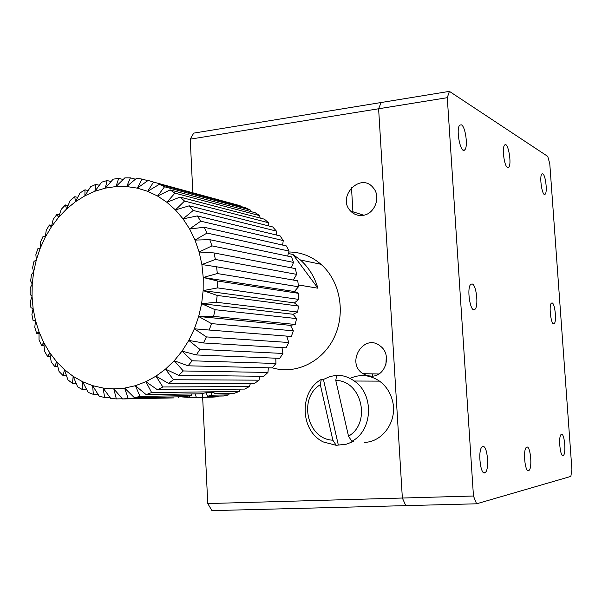 <?xml version="1.0" encoding="UTF-8"?>
<svg xmlns="http://www.w3.org/2000/svg" width="602" height="602" viewBox="0 0 602 602"><rect width="100%" height="100%" fill="white"/><g stroke="black" fill="none" stroke-linecap="round" stroke-linejoin="round"><path stroke-width="0.9" d="M288.366 253.502L292.978 254.495L300.443 259.996C308.721 267.401 314.545 276.8 317.909 288.2L298.283 284.942M272.33 367.822C295.499 374.956 322.567 362.013 334.208 337.376C346 312.822 340.085 280.856 320.971 264.286C311.49 256.174 300.752 252.072 288.772 251.975M317.909 288.2L292.978 254.495M571.9 469.455L570.862 476.4L476.573 503.799L473.458 496.01L447.286 97.69L449.408 91.369L547.737 156.392L549.776 163.684L571.9 469.455M507.478 167.461L508.585 167.341C512.136 164.76 508.126 141.297 504.732 144.954C501.775 146.971 504.122 166.16 507.478 167.461M528.541 470.636L528.865 470.493C532.762 468.431 530.302 444.118 526.509 447.271C522.829 449.115 524.824 472.186 528.541 470.636M552.087 302.941L551.5 303.084C548.422 304.898 551.176 326.502 554.118 323.665C556.88 322.123 555.014 303.13 552.087 302.941M472.066 283.948L470.914 284.257C466.287 287.41 470.418 313.785 474.835 309.413C478.846 306.832 476.408 284.37 472.066 283.948M542.808 173.827L541.966 173.895C539.001 175.897 542.297 197.26 545.081 194.258C547.594 192.678 545.638 175.054 542.808 173.827M461.478 124.877L459.845 125.05C455.488 128.512 460.62 154.564 464.699 149.906C468.221 147.302 465.594 126.796 461.478 124.877M482.879 446.488L482.285 446.744C477.446 449.453 480.441 476.581 485.137 472.6C489.652 470.154 487.492 445.134 482.879 446.488M561.523 434.328L561.222 434.448C558.054 436.029 560.229 458.077 563.299 455.458C566.309 453.991 564.571 433.335 561.523 434.328M476.573 503.799L405.793 505.627L402.354 498.035L378.613 108.766L447.286 97.69M449.408 91.369L381.126 102.513L378.613 108.766L402.354 498.035L207.765 503.565L211.964 510.631L405.793 505.627L402.354 498.035L473.458 496.01M350.01 378.417C360.162 373.887 369.989 374.79 379.501 381.126C386.093 385.987 390.435 392.609 392.527 400.992C397.704 420.678 382.962 442.109 364.36 442.387M335.781 380.441C361.689 380.411 371.622 422.958 348.513 436.187L335.781 380.441L336.691 375.166C343.035 375.249 348.897 377.198 354.269 381.021C374.331 394.28 372.909 430.415 351.831 441.349L353.893 441.131L353.005 441.62L346.459 444.163L336.209 445.314L323.455 441.996C300.082 431.198 298.803 391.646 321.28 379.441L323.44 379.456L329.836 376.566L336.676 375.272M336.209 445.314L332.861 440.19C307.11 439.407 297.952 398.012 320.302 384.708L321.28 379.441M348.513 436.187L351.831 441.349M320.302 384.708L332.861 440.19M323.44 379.456L338.332 445.074M202.656 397.32L207.765 503.565M190.24 139.152L378.613 108.766L381.126 102.513L193.716 133.117L190.24 139.152L192.821 192.798M372.111 376.197C385.942 375.964 391.894 354.345 380.366 346.112C364.187 332.462 345.292 362.6 362.938 373.691L367.333 375.723L372.111 376.197M362.547 215.411C374.534 214.478 381.42 196.907 373.293 187.877C360.794 171.63 336.375 196.764 350.575 211.024C353.856 214.425 357.844 215.885 362.547 215.411M386.296 356.075L385.927 364.413M372.495 373.865L372.63 376.152M351.493 187.606L352.99 213.116M378.199 374.369L378.176 373.97M209.225 330.039L291.323 336.458L293.34 330.814L290.495 325.366L295.206 324.463L296.575 318.586L293.076 314.267L297.712 312.039L298.411 306.034L294.393 302.919L298.803 299.405L217.646 287.899L203.152 290.608L217.187 295.431L216.389 302.264L201.625 303.694L215.102 309.706L213.567 316.389L198.683 316.502L211.483 323.613L209.225 330.039L194.386 328.812L206.381 336.909L203.453 342.967L188.802 340.423L199.894 349.371L196.35 354.954L182.045 351.124L192.151 360.786L188.057 365.798L174.226 360.748L183.279 370.96L178.711 375.324L165.497 369.139L173.451 379.734L168.485 383.384L156.001 376.16L162.841 386.973L157.558 389.848L145.902 381.706L151.629 392.564L146.135 394.626L135.39 385.701L140.01 396.44L134.389 397.674L124.629 388.102L128.181 398.562L122.53 398.945L113.801 388.884L116.336 398.908L110.745 398.456L103.077 388.057L104.665 397.508L99.217 396.236L92.625 385.656L93.348 394.393L88.133 392.331L82.609 381.728L82.557 389.652L77.643 386.838L73.173 376.363L72.443 383.361L67.913 379.854L64.459 369.651L63.165 375.648L59.071 371.502L56.588 361.712L54.842 366.633L51.245 361.93L49.665 352.674L47.588 356.474L44.54 351.275L43.795 342.681L41.5 345.33L39.032 339.724L39.04 331.898L36.662 333.365L34.803 327.428L35.473 320.467L33.118 320.761L31.906 314.583L33.125 308.578L30.928 307.705L30.363 301.376L32.041 296.387L30.108 294.378L30.198 287.989L32.222 284.076L30.664 280.968L31.417 274.617L33.667 271.826L32.591 267.679L33.983 261.441L36.346 259.801L35.864 254.691L37.881 248.656L40.236 248.19L40.432 242.177L43.043 236.443L45.278 237.143L46.234 230.34L49.417 224.982L51.403 226.826L53.202 219.331L56.904 214.432L58.529 217.397L61.238 209.323L65.407 204.958L66.566 208.999L70.231 200.474L74.821 196.703L75.393 201.768L80.058 192.918L85.002 189.811L84.89 195.808L90.593 186.778L95.808 184.385L94.913 191.233L101.67 182.173L107.096 180.54L105.335 188.125L113.138 179.178L118.692 178.343L115.983 186.552L124.825 177.868L130.416 177.846L126.698 186.545L136.541 178.282L142.087 179.087L137.324 188.14L148.115 180.434L153.525 182.075L147.671 191.316L159.357 184.317L164.542 186.77L157.589 196.049L170.073 189.901L174.941 193.129L166.889 202.28L180.088 197.095L184.558 201.068L175.43 209.925L189.224 205.816L193.219 210.467L183.053 218.872L197.321 215.93L200.759 221.19L189.615 228.971L204.221 227.27L207.05 233.064L195.01 240.078L209.805 239.671L211.964 245.894L199.127 251.997L213.958 252.923L215.411 259.462L201.888 264.541L216.6 266.791L217.314 273.549L203.235 277.484L217.691 281.044L298.818 293.37L294.423 291.526L298.457 286.77L297.779 280.825L216.6 266.791M66.566 208.999L75.393 201.768L84.89 195.808L94.913 191.233L105.335 188.125L115.983 186.552L126.698 186.545L137.324 188.14L147.671 191.316L157.589 196.049L166.889 202.28L175.43 209.925L183.053 218.872L189.615 228.971L195.01 240.078L199.127 251.997L201.888 264.541L203.235 277.484L203.152 290.608L201.625 303.694L198.683 316.502L194.386 328.812L188.802 340.423L182.045 351.124L174.226 360.748L165.497 369.139L156.001 376.16L145.902 381.706L135.39 385.701L124.629 388.102L113.801 388.884L103.077 388.057L92.625 385.656L82.609 381.728L73.173 376.363L64.459 369.651L56.588 361.712L49.665 352.674L43.795 342.681L39.04 331.898L35.473 320.467L33.125 308.578L32.041 296.387L32.222 284.076L33.667 271.826L36.346 259.801L40.236 248.19L45.278 237.143L51.403 226.826L58.529 217.397L66.566 208.999M217.909 396.771L196.38 397.448L212.754 397.117L217.909 396.771L218.375 396.086M228.685 394.897L211.483 395.198L207.532 396.289L223.568 395.988L228.685 394.897L229.52 393.369M146.135 394.626L200.24 393.813C208.585 392.158 213.266 391.872 214.282 392.956L214.192 393.603L234.253 393.294L239.25 391.473L240.258 389.118M157.558 389.848L244.638 389.08L249.431 386.544L250.424 383.384M168.485 383.384L254.548 383.376L259.048 380.171L259.846 376.242M178.711 375.324L263.804 376.288L267.943 372.45L268.357 367.807M188.057 365.798L272.255 367.905L275.949 363.495L275.791 358.205M196.35 354.954L279.742 358.363L282.932 353.457L281.969 347.58M203.453 342.967L286.138 347.828L288.764 342.5L286.702 336.097M240.409 206.373L240.16 205.718L153.525 182.075M250.643 211.52L250.214 209.955L245.481 207.75L159.357 184.317M260.124 218.067L259.703 215.651L255.263 212.762L170.073 189.901M268.71 225.923L268.477 222.725L264.398 219.188L180.088 197.095M276.258 234.983L276.378 231.07L272.729 226.946L189.224 205.816M282.616 245.097L283.264 240.574L280.118 235.916L197.321 215.93M287.673 256.098L289.005 251.072L286.417 245.955L204.221 227.27M291.278 267.815L293.505 262.404L291.526 256.911L209.805 239.671M293.294 280.05L296.673 274.369L295.334 268.597L213.958 252.923M77.703 197.366L74.821 196.703M68.049 205.53L65.407 204.958M59.35 214.929L56.904 214.432M51.734 225.419L49.417 224.982M45.323 236.842L43.043 236.443M33.118 320.761L35.42 320.926M36.662 333.365L39.032 333.5M41.5 345.33L44.021 345.443M47.588 356.474L50.327 356.565M54.842 366.633L57.845 366.693M63.165 375.648L66.491 375.678M72.443 383.361L76.153 383.361M82.557 389.652L86.711 389.614M93.348 394.393L98.028 394.333M104.665 397.508L109.97 397.41M180.352 396.801L188.938 397.455L196.327 397.305M116.336 398.908L122.394 398.787M128.181 398.562L173.504 397.914L122.53 398.945M140.01 396.44L191.323 395.552L184.633 396.726L134.389 397.674M151.629 392.564L239.25 391.473M162.841 386.973L249.431 386.544M173.451 379.734L259.048 380.171M183.279 370.96L267.943 372.45M192.151 360.786L275.949 363.495M199.894 349.371L282.932 353.457M206.381 336.909L288.764 342.5M211.483 323.613L293.34 330.814M295.206 324.463L213.567 316.389M215.102 309.706L296.575 318.586M88.185 190.578L85.002 189.811M99.353 185.273L95.808 184.385M111.054 181.563L107.096 180.54M123.132 179.516L118.692 178.343M135.435 179.208L130.416 177.846M147.814 180.653L142.087 179.087M250.214 209.955L164.542 186.77M259.703 215.651L174.941 193.129M268.477 222.725L184.558 201.068M276.378 231.07L193.219 210.467M283.264 240.574L200.759 221.19M289.005 251.072L207.05 233.064M293.505 262.404L211.964 245.894M296.673 274.369L215.411 259.462M298.457 286.77L217.314 273.549M297.712 312.039L216.389 302.264M217.187 295.431L298.411 306.034M298.803 299.405L298.818 293.37M217.691 281.044L217.646 287.899M178.478 396.838L178.327 397.561M191.564 393.941L191.323 395.552M213.996 392.692L214.192 393.603M211.483 395.198L211.573 392.286M206.155 392.782L207.532 396.289M202.144 397.087L202.919 393.317M195.123 393.889L196.38 397.448M188.938 397.455L189.713 395.845M294.423 291.526L203.235 277.484M294.393 302.919L203.152 290.608M293.076 314.267L201.625 303.694M290.495 325.366L198.683 316.502M300.443 259.996L320.971 264.286M508.585 167.341L507.531 167.484M528.865 470.493L527.864 470.531M553.351 323.725L554.118 323.665M473.307 309.548L474.835 309.413M544.313 194.356L545.081 194.258M463.194 150.124L464.699 149.906M483.684 472.653L485.137 472.6M562.569 455.488L563.299 455.458M379.501 381.126L354.269 381.021M378.861 373.985L362.938 373.691M363.721 215.215L350.575 211.024"/></g></svg>
